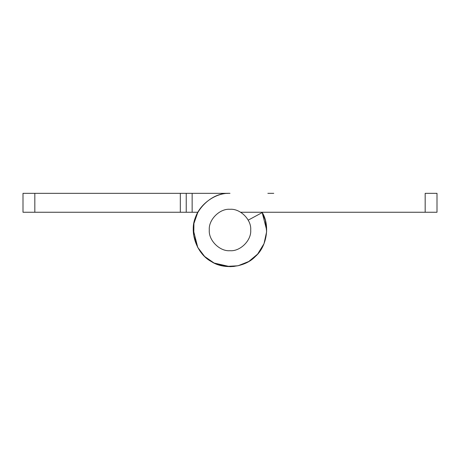<?xml version="1.0" encoding="UTF-8"?>
<svg xmlns="http://www.w3.org/2000/svg" width="460" height="460" viewBox="0 0 460 460"><rect width="100%" height="100%" fill="white"/><g stroke="black" fill="none" stroke-linecap="round" stroke-linejoin="round"><path stroke-width="0.69" d="M437 212.255L425.172 212.255L425.172 193.332L437 193.332L437 212.255M267.852 193.332L273.763 193.332M240.66 212.255L425.172 212.255M248.204 220.15L262.252 212.554C270.192 225.498 266.898 246.56 255.386 256.461C245.013 267.553 223.83 269.968 211.226 261.498C197.783 254.443 189.825 234.663 194.649 220.265C197.88 205.43 214.837 192.51 230 193.332L192.148 193.332L192.148 212.255L180.32 212.255L180.32 193.332L192.148 193.332M186.237 193.332L186.237 212.255M23 193.332L34.828 193.332L34.828 212.255L23 212.255L23 193.332M192.148 212.255L197.909 212.255M262.091 212.255L266.668 230L262.091 212.255L266.668 230L262.091 212.255L265.351 220.265L266.627 231.759L264.023 243.679L257.646 254.087L248.774 261.498L238.033 265.776L225.843 266.432L214.118 263.051L204.614 256.461L197.639 247.244L193.769 235.664L193.919 223.462L197.748 212.554M34.828 212.255L180.32 212.255M180.32 193.332L34.828 193.332M234.33 266.415L230 266.668L214.095 263.039L230 266.668L234.33 266.415M193.332 230L197.783 247.509L193.332 230C191.883 212.819 209.973 193.096 227.763 193.401M250.7 230C251.626 240.241 240.241 251.626 230 250.7C219.759 251.626 208.374 240.241 209.3 230C208.374 219.759 219.759 208.374 230 209.3C240.241 208.374 251.626 219.759 250.7 230"/></g></svg>
